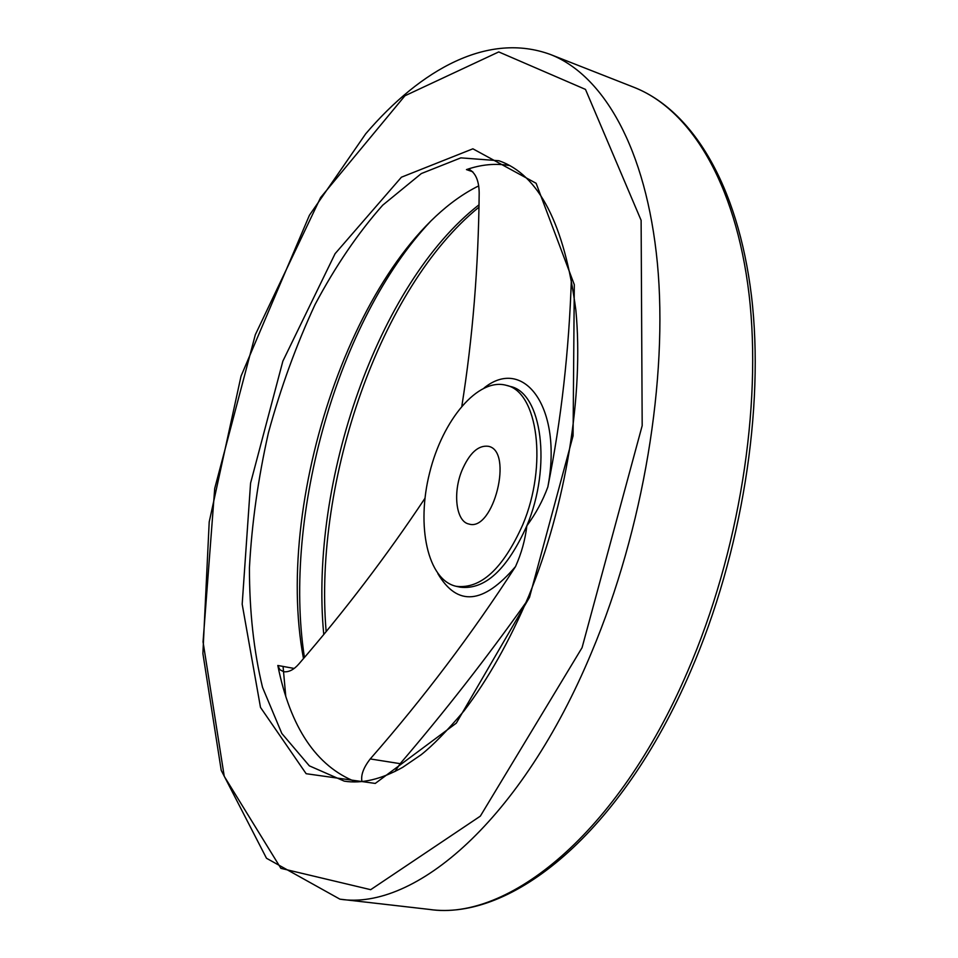 <?xml version="1.0" encoding="UTF-8"?>
<svg xmlns="http://www.w3.org/2000/svg" width="958" height="958" viewBox="0 0 958 958"><rect width="100%" height="100%" fill="white"/><g stroke="black" fill="none" stroke-linecap="round" stroke-linejoin="round"><path stroke-width="1.44" d="M461.864 405.988C472.689 337.97 478.461 266.983 479.18 193.013C479.024 181.206 475.851 173.41 469.636 169.638L466.462 169.602L472.797 171.793M355.885 781.896C316.332 766.28 290.298 727.469 277.808 665.475L279.916 669.726L283.748 671.75C288.837 672.276 293.831 669.726 298.728 664.122C344.413 611.348 386.493 556.083 424.957 498.316M571.435 277.748C569.1 350.281 561.244 420.011 547.844 486.951C542.815 500.687 535.809 513.644 526.84 525.81C525.224 539.761 521.451 553.353 515.524 566.573C472.007 633.909 423.58 698.023 370.243 758.94C363.477 767.621 360.711 775.166 361.944 781.536M394.995 771.489L400.181 763.67C444.668 711.71 486.664 657.906 526.146 602.271M303.458 658.397C272.683 494.556 360.088 244.278 478.725 185.876M509.5 165.53C495.502 163.147 481.156 164.501 466.462 169.602M522.733 524.828C547.904 465.372 537.773 391.511 506.315 385.332C478.126 377.356 442.584 419.82 429.591 472.941C416.131 525.942 427.591 580.117 456.236 586.32C480.844 589.194 503.022 568.705 522.733 524.828M461.9 470.57C469.42 453.146 478.222 445.051 488.281 446.284C513.811 450.631 493.49 532.169 468.917 524.026C456.104 521.667 452.595 493.107 461.9 470.57M370.243 758.94L400.181 763.67M478.772 204.988C378.051 283.58 309.554 482.09 323.696 633.825M430.37 221.573C338.246 319.218 282.586 515.5 304.404 657.272M456.236 586.32L460.235 587.182C484.916 590.08 507.117 569.615 526.84 525.81C552.012 466.438 541.797 392.648 510.267 386.445L506.315 385.332M547.844 486.951C562.897 408.18 524.146 355.765 484.173 387.894M437.878 573.662C457.397 606.713 483.275 604.354 515.524 566.573M687.461 671.786C739.169 552.682 762.293 406.396 749.024 294.07C735.54 181.625 689.497 109.008 634.028 87.334C691.832 110.17 737.876 184.092 751.479 295.962C764.843 407.869 741.971 552.994 690.574 671.378C621.215 832.67 511.38 921.38 429.16 909.393C507.68 921.548 617.79 834.25 687.461 671.786M283.065 666.433L285.724 695.915M550.431 54.486C488.448 31.782 421.328 68.772 365.681 133.833L309.41 215.287L241.033 376.171L209.203 521.942L202.892 653.512L221.238 770.388L266.492 858.26L339.922 899.167C414.479 911.022 521.703 820.395 591.637 652.218C643.489 528.972 668.289 378.027 657.38 263.127C646.267 148.095 603.181 75.071 550.431 54.486L634.028 87.334M582.069 647.668L642.183 425.675L641.118 220.328L585.482 89.405L498.747 51.924L404.923 95.788L320.595 197.588L255.319 334.725L214.712 488.46L203.048 641.872L224.244 776.327L280.898 868.343L370.686 889.683L480.317 816.156L582.069 647.668M529.511 597.325L573.076 435.818L574.297 284.634L536.109 183.277L472.893 148.813L401.414 177.206L335.084 253.69L282.873 361.118L250.565 483.191L242.182 604.211L260.492 707.399L306.141 773.705L375.261 783.428L456.307 723.146L529.511 597.325M498.902 160.74L460.846 157.866L421.34 173.554L382.697 205.192C357.981 233.093 335.432 266.216 315.05 304.56C296.273 345 280.73 387.739 268.42 432.776C258.157 478.329 251.822 523.355 249.427 567.878C249.427 611.3 253.786 651.129 262.528 687.365L281.808 733.445L309.326 765.837L344.281 781.153C361.789 783.931 381.26 779.333 402.683 767.346L421.149 754.736C432.597 745.683 446.859 731.11 463.923 711.004C487.981 679.378 509.596 641.046 528.756 595.996C566.142 504.722 583.877 394.229 575.842 310.033C564.513 224.304 538.875 174.536 498.902 160.74M277.808 665.475L294.178 668.445M478.689 207.395C380.733 286.897 313.625 480.892 326.091 630.903M339.922 899.167L429.16 909.393"/></g></svg>
